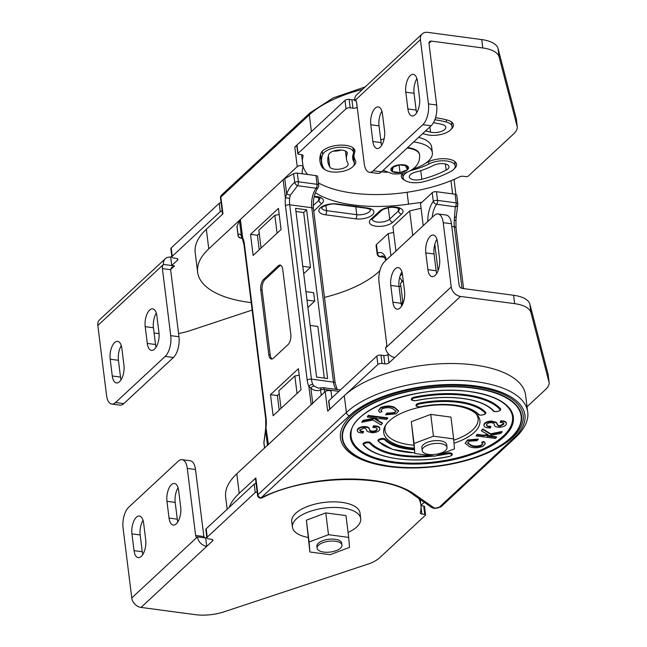<?xml version="1.0" encoding="UTF-8"?>
<svg xmlns="http://www.w3.org/2000/svg" width="647" height="647" viewBox="0 0 647 647"><rect width="100%" height="100%" fill="white"/><g stroke="black" fill="none" stroke-linecap="round" stroke-linejoin="round"><path stroke-width="0.97" d="M384.059 428.605A48.485 21.1 172.9 0 0 384.941 429.883M478.052 418.286A48.485 21.1 172.9 0 0 478.586 416.838M414.185 448.169A48.485 21.1 -7.1 0 1 409.195 447.659A48.485 21.1 -7.1 0 1 383.703 432.625A48.485 21.1 -7.1 0 1 405.887 411.346A48.485 21.1 -7.1 0 1 454.429 405.612A48.485 21.1 -7.1 0 1 479.92 420.639A48.485 21.1 -7.1 0 1 454 443.244M382.401 423.542L380.97 424.909L372.995 420.016L361.681 422.321L363.153 420.914L376.861 418.229L367.221 417.016L368.232 415.423L387.666 417.865L386.655 419.458L379.918 418.609L375.478 419.507L382.401 423.542L382.328 422.984L376.142 419.377M361.681 422.321L363.088 420.356L375.082 418.002M420.768 406.664L420.736 406.737C417.558 406.987 415.981 406.502 416.013 405.281A3.906 1.698 -7.1 0 1 419.03 403.21A57.866 25.184 -7.1 0 1 458.804 401.536A57.866 25.184 -7.1 0 1 485.444 412.09A3.906 1.698 -7.1 0 1 485.695 412.584C487.029 414.808 478.465 415.972 478.327 414.331A0.623 0.534 136.1 0 0 478.845 414.452A50.668 22.055 172.9 0 0 455.52 405.216A50.668 22.055 172.9 0 0 420.687 406.68A3.284 1.431 -7.1 0 1 416.781 405.993A3.284 1.431 -7.1 0 1 419.232 404.027A57.243 24.91 -7.1 0 1 458.586 402.369A57.243 24.91 -7.1 0 1 484.935 412.802A0.623 0.534 -43.9 0 0 485.444 412.09M439.911 454.364A65.687 28.589 172.9 0 0 447.368 453.005A3.906 1.698 -7.1 0 1 450.118 452.884A3.906 1.698 -7.1 0 1 452.172 454.089C452.625 454.873 451.638 455.682 449.196 456.507L449.228 456.434M436.296 455.723A66.309 28.864 172.9 0 0 447.578 453.814A3.284 1.431 -7.1 0 1 449.891 453.709A3.284 1.431 -7.1 0 1 451.598 454.987A3.284 1.431 -7.1 0 1 449.139 456.45A72.876 31.719 -7.1 0 1 363.921 445.063A0.623 0.542 137.6 0 1 363.266 444.659A3.906 1.698 -7.1 0 1 363.032 444.19A3.906 1.698 -7.1 0 1 364.827 442.467A3.906 1.698 -7.1 0 1 368.741 442.006A3.906 1.698 -7.1 0 1 370.561 442.742A65.687 28.589 172.9 0 0 430.247 455.553M511.688 413.166A81.328 35.391 -7.1 0 1 478.61 450.959A81.328 35.391 -7.1 0 1 393.877 461.901A81.328 35.391 -7.1 0 1 351.078 433.166C350.803 408.686 420.574 383.695 469.989 391.67C493.321 395.18 507.216 402.345 511.688 413.166M414.759 452.819A57.243 24.91 -7.1 0 1 378.835 441.577A0.623 0.534 136.1 0 1 378.188 441.181A3.906 1.698 -7.1 0 1 377.929 440.68A3.906 1.698 -7.1 0 1 379.716 438.965A3.906 1.698 -7.1 0 1 383.631 438.504A3.906 1.698 -7.1 0 1 385.434 439.216A50.045 21.78 172.9 0 0 414.274 448.905M416.183 400.566L416.239 400.622C412.454 400.687 410.853 400.202 411.46 399.175A3.906 1.698 -7.1 0 1 414.412 397.121A73.507 31.994 -7.1 0 1 466.107 394.759A73.507 31.994 -7.1 0 1 500.357 408.605A3.906 1.698 -7.1 0 1 500.592 409.082C501.773 411.346 493.499 412.479 493.184 410.788A0.623 0.542 -42.4 0 0 493.718 410.926A66.309 28.864 172.9 0 0 462.815 398.439A66.309 28.864 172.9 0 0 416.183 400.566A3.284 1.431 -7.1 0 1 412.236 399.911A3.284 1.431 -7.1 0 1 414.63 397.929A72.876 31.719 -7.1 0 1 465.88 395.584A72.876 31.719 -7.1 0 1 499.848 409.316A3.284 1.431 -7.1 0 1 497.907 411.363A3.284 1.431 -7.1 0 1 493.718 410.926M503.803 423.462L500.002 425.669L498.077 425.411L496.314 422.281L491.364 421.019C487.151 421.359 484.676 422.483 483.948 424.4L483.932 425.443M506.261 423.615C506.601 421.755 504.749 420.841 500.697 420.865L500.252 422.459C502.897 422.442 504.086 423.041 503.819 424.238L500.074 426.227L498.141 425.969L496.386 422.839L491.429 421.577C487.215 421.917 484.749 423.041 484.021 424.958L483.875 425.184M483.948 424.4L484.021 424.958C483.689 427.02 485.808 428.015 490.377 427.95L490.83 426.381C487.725 426.365 486.301 425.645 486.544 424.214M487.555 434.452L483.778 435.213L477.041 434.363L476.03 435.965L495.456 438.407L496.54 437.372L486.908 436.159L500.608 433.474L502.08 432.059L490.766 434.363L482.799 429.479L481.368 430.845L488.291 434.873L483.843 435.771L477.114 434.921L476.03 435.965M502.08 432.059L502.015 431.5L490.693 433.805L482.727 428.912L481.368 430.845M496.54 437.372L496.475 436.814L488.614 435.819M482.719 443.713L481.279 445.104C477.413 446.479 473.984 446.47 470.992 445.087L467.635 442.839M485.226 443.421L483.916 441.456L481.74 442.144L482.791 444.004L481.352 445.662C477.478 447.037 474.049 447.028 471.065 445.654L467.644 443.122L469.277 441.181L476.904 440.672L478.173 439.596L467.635 440.526L465.153 443.244L469.253 446.559C473.353 448.282 477.955 448.193 483.058 446.284L485.29 443.713L483.98 442.014L481.805 442.702M478.173 439.596L478.109 439.038L467.563 439.968L465.153 443.244M385.588 414.792L386.857 413.716L394.492 413.207L396.126 411.266L392.705 408.734C389.712 407.351 386.283 407.351 382.417 408.718L380.97 410.376L381.956 411.678L379.781 412.374L378.471 410.675L380.711 408.095C385.814 406.195 390.408 406.106 394.508 407.82L398.609 411.136L396.134 413.854L385.588 414.792L386.793 413.158L394.419 412.649L396.061 410.982M380.978 410.109L381.956 411.678M378.471 410.675L380.638 407.537C385.741 405.637 390.343 405.548 394.444 407.262L398.544 410.837M372.866 427.449L373.392 426.438C377.953 426.365 380.072 427.368 379.749 429.43C379.021 431.339 376.546 432.471 372.332 432.803L367.383 431.541L365.62 428.419L363.687 428.152L359.95 430.142C359.683 431.347 360.864 431.937 363.509 431.921L362.999 432.956C358.948 432.98 357.087 432.067 357.435 430.215C358.106 428.451 360.371 427.424 364.221 427.125C367.561 427.149 369.308 427.942 369.461 429.511C369.34 430.813 370.472 431.565 372.874 431.767C375.406 431.509 376.829 430.789 377.144 429.608C377.395 428.185 375.972 427.465 372.866 427.449L373.319 425.88C377.888 425.807 380.007 426.81 379.676 428.872M359.878 429.584C359.611 430.789 360.8 431.379 363.444 431.363L363.509 431.921M357.362 430.651L357.37 429.657C358.034 427.893 360.298 426.866 364.156 426.559C367.488 426.591 369.235 427.384 369.397 428.953C369.267 430.255 370.407 431.007 372.801 431.201C375.341 430.951 376.764 430.231 377.08 429.05L377.128 428.815M424.254 502.298L420.938 505.38M344.293 395.705L346.38 412.471L257.935 494.688A3.13 1.359 172.9 0 0 257.571 495.44A3.13 3.13 0 0 0 262.059 497.858A3.13 1.755 -116.2 0 1 261.024 497.85L349.477 415.633A93.839 40.842 -7.1 0 1 475.585 385.944A93.839 40.842 -7.1 0 1 514.155 437.639L439.345 507.175A3.13 2.41 47.1 0 0 441.125 506.674L515.934 437.129C526.771 426.777 528.656 417.703 527.685 411.856L525.599 395.091A96.961 42.201 172.9 0 0 474.615 365.021A96.961 42.201 172.9 0 0 344.293 395.705L327.681 411.144L325.239 391.589L236.794 473.806A96.961 42.201 172.9 0 0 225.657 497.155L227.17 509.262M331.07 391.823A3.13 1.359 172.9 0 0 331.094 391.564A3.13 1.359 172.9 0 0 328.66 390.545A3.13 1.359 172.9 0 0 325.239 391.589M229.273 507.297A96.961 42.201 -7.1 0 1 239.228 493.362L255.848 477.923A3.13 1.359 172.9 0 0 255.484 478.675L257.571 495.44M297.03 393.505L294.846 375.988L278.857 390.853L281.033 408.37M294.846 375.988L299.213 375.179M439.345 507.175A3.13 1.359 -7.1 0 1 435.14 508.162A3.13 1.359 -7.1 0 1 433.878 507.741L415.253 494.761L413.053 494.494C387.779 473.378 306.055 474.696 262.059 497.858M491.429 421.577L491.364 421.019M496.386 422.839L496.314 422.281M498.141 425.969L498.077 425.411M500.074 426.227L500.002 425.669M503.876 423.736L503.819 424.238L503.746 423.68M490.903 426.939C487.798 426.923 486.366 426.203 486.617 424.772C486.932 423.591 488.356 422.871 490.887 422.62C493.289 422.814 494.429 423.567 494.3 424.877C494.462 426.446 496.209 427.238 499.541 427.263C503.398 426.963 505.655 425.928 506.326 424.173C506.674 422.313 504.822 421.399 500.762 421.423L500.252 422.459M500.762 421.423L500.697 420.865M506.326 424.173L506.334 422.887M486.568 425.289L486.617 424.772M477.114 434.921L477.041 434.363M483.843 435.771L483.778 435.213M482.799 429.479L482.727 428.912M490.766 434.363L490.693 433.805M471.065 445.654L470.992 445.087M481.352 445.662L481.279 445.104M483.98 442.014L483.916 441.456M467.635 440.526L467.563 439.968M394.492 413.207L394.419 412.649M386.857 413.716L386.793 413.158M380.711 408.095L380.638 407.537M394.508 407.82L394.444 407.262M367.221 417.016L368.232 415.423M368.305 415.981L387.739 418.423M363.153 420.914L363.088 420.356M379.749 428.079L379.749 429.43M373.392 426.438L373.319 425.88M359.95 430.142L359.894 430.651M357.298 430.376L357.37 429.657M364.221 427.125L364.156 426.559M372.874 431.767L372.801 431.201M377.201 429.09L377.144 429.608L377.08 429.05M425.491 130.977A51.606 22.459 -7.1 0 1 430.554 132.109A9.381 4.084 172.9 0 0 432.156 132.425A9.381 4.084 172.9 0 0 441.545 131.317A9.381 4.084 172.9 0 0 445.84 127.192A9.381 4.084 172.9 0 0 442.499 124.596A70.377 30.627 172.9 0 0 433.45 122.687M334.467 169.158A9.381 4.084 172.9 0 0 343.864 168.05A9.381 4.084 172.9 0 0 348.159 163.934A9.381 4.084 172.9 0 0 347.9 163.198A51.606 22.459 -7.1 0 1 346.485 159.154A51.606 22.459 -7.1 0 1 347.164 154.002A9.381 4.084 172.9 0 0 347.293 153.064A9.381 4.084 172.9 0 0 338.527 150.064A9.381 4.084 172.9 0 0 328.789 154.447A70.377 30.627 172.9 0 0 327.867 161.475A70.377 30.627 172.9 0 0 329.792 166.983A9.381 4.084 172.9 0 0 334.467 169.158M341.171 150.039A9.381 4.084 -7.1 0 1 333.391 151.107M414.217 179.817A9.381 4.084 172.9 0 0 421.812 179.284A70.377 30.627 172.9 0 0 446.147 170.129A9.381 4.084 172.9 0 0 449.002 166.659A9.381 4.084 172.9 0 0 443.106 163.651A9.381 4.084 172.9 0 0 433.231 165.503A51.606 22.459 -7.1 0 1 415.382 172.215A9.381 4.084 172.9 0 0 409.284 176.906A9.381 4.084 172.9 0 0 414.217 179.817M315.372 192.709A96.961 42.201 172.9 0 0 353.319 204.945A96.961 42.201 172.9 0 0 408.54 204.129L407.06 192.272M323.759 168.244A15.641 6.81 172.9 0 0 331.555 171.876A15.641 6.81 172.9 0 0 347.213 170.024A15.641 6.81 172.9 0 0 354.37 163.157A15.641 6.81 172.9 0 0 353.941 161.936A45.355 19.742 -7.1 0 1 352.696 158.378A45.355 19.742 -7.1 0 1 353.294 153.857A15.641 6.81 172.9 0 0 353.497 152.296A15.641 6.81 172.9 0 0 338.891 147.298A15.641 6.81 172.9 0 0 322.667 154.601A76.629 33.353 172.9 0 0 321.656 162.243A76.629 33.353 172.9 0 0 323.759 168.244M407.723 171.948A15.641 6.81 172.9 0 0 403.081 177.682A15.641 6.81 172.9 0 0 411.306 182.527A15.641 6.81 172.9 0 0 423.955 181.637A76.629 33.353 172.9 0 0 450.449 171.673A15.641 6.81 172.9 0 0 455.205 165.883A15.641 6.81 172.9 0 0 445.387 160.868A15.641 6.81 172.9 0 0 428.921 163.958A45.355 19.742 -7.1 0 1 413.239 169.854A15.641 6.81 172.9 0 0 410.182 170.84M422.564 133.703A45.355 19.742 -7.1 0 1 426.575 134.616A15.641 6.81 172.9 0 0 429.236 135.134A15.641 6.81 172.9 0 0 444.893 133.282A15.641 6.81 172.9 0 0 452.051 126.424A15.641 6.81 172.9 0 0 446.487 122.089A76.629 33.353 172.9 0 0 434.833 119.735M324.487 297.402A96.961 42.201 172.9 0 0 378.948 271.586L379.862 270.737M454.089 179.906L455.124 178.944M421.051 208.245L409.672 210.922L392.891 226.523L395.948 251.028M408.54 204.129L421.86 202.341M301.583 154.673L303.071 166.611A3.13 1.359 172.9 0 1 303.047 166.869A96.961 42.201 172.9 0 0 302.23 173.776M303.071 166.611A3.13 1.359 172.9 0 0 300.637 165.592A3.13 1.359 172.9 0 0 297.224 166.627L208.779 248.852A96.961 42.201 172.9 0 0 197.642 272.201A96.961 42.201 172.9 0 0 251.214 302.594M454.016 179.429A3.13 1.359 -7.1 0 1 454.04 179.534L455.892 194.391M362.579 89.351A96.961 42.201 172.9 0 0 309.315 114.859L311.401 131.624L294.789 147.071A3.13 1.359 -7.1 0 1 296.892 146.157M197.642 272.201L195.2 252.645A96.961 42.201 -7.1 0 1 206.336 229.289L222.956 213.842L220.862 197.076A3.13 2.41 -132.9 0 1 221.476 195.151A3.13 3.13 0 0 0 220.506 197.828A3.13 1.359 172.9 0 1 220.862 197.076L309.315 114.859A3.13 2.41 -132.9 0 1 309.929 112.934L333.205 97.907L365.191 86.916M399.644 277.474L402.588 281.421M402.361 273.843L400.072 275.978M412.729 235.427L409.672 210.922M261.073 248.076L258.84 230.17L274.829 215.305L279.205 214.497M277.062 233.211L274.829 215.305M290.301 195.305L297.523 185.705A3.146 1.464 -82.4 0 0 298.404 181.791L317.054 184.29A3.146 1.464 97.6 0 1 316.181 188.196L297.523 185.705A3.146 1.658 -127.7 0 1 294.717 182.414L293.633 173.744A3.146 1.367 -7.1 0 1 297.321 173.121L298.404 181.791A3.146 1.367 172.9 0 0 294.717 182.414C291.134 185.26 288.457 189.126 286.678 194.019L290.301 195.305L289.646 198.225L285.408 197.909L286.678 194.019L284.753 178.588L293.633 173.744M241.452 236.923L241.614 237.4A3.146 2.742 155.1 0 1 241.404 236.106C240.32 233.874 239.22 233.518 238.088 235.047A3.146 1.367 172.9 0 0 238.031 235.403L236.956 226.733A3.146 1.367 -7.1 0 1 237.012 226.377L238.088 235.047A3.146 2.928 34.9 0 0 241.258 238.007L241.962 238.104M241.638 237.449L241.258 238.007A3.146 1.464 -82.4 0 1 240.741 238.128A3.146 3.146 0 0 1 238.031 235.403M259.237 249.782L257.425 235.273L259.261 233.567M315.979 175.62L317.054 184.29A3.146 1.367 -7.1 0 1 318.712 185.26L317.637 176.591A3.146 1.367 172.9 0 0 315.979 175.62L297.321 173.121M237.012 226.377L239.479 220.676A9.438 4.108 -7.1 0 1 240.393 219.454L242.665 237.643A3.146 2.264 154.6 0 0 242.576 239.358L244.008 244.752A3.146 1.367 172.9 0 1 244.372 243.992L266.087 418.342A3.146 1.367 172.9 0 0 265.723 419.102L244.008 244.752M239.479 220.676L241.404 236.106L242.665 237.643A18.876 8.783 97.6 0 1 244.372 243.992M303.71 273.681L310.511 267.365L302.796 266.329M295.97 211.512L303.686 212.54L310.511 267.365M295.574 208.342L306.621 209.814L327.633 378.544L316.593 377.072L295.574 208.342M303.686 212.54L306.621 209.814M253.147 255.436L281.065 229.483L278.445 208.399L250.526 234.351L253.147 255.436M257.425 235.273L250.526 234.351M318.712 185.26A3.146 3.146 0 0 1 318.089 187.565A3.146 2.167 37.4 0 1 316.181 188.196A15.73 7.319 -82.4 0 0 311.789 207.744L289.702 204.792A3.146 1.367 172.9 0 0 285.473 205.786A18.876 8.783 97.6 0 1 285.408 197.909L283.143 179.72A9.438 4.108 -7.1 0 1 284.753 178.588M278.21 265.86L263.531 279.504A7.869 3.656 -82.4 0 0 260.741 289.945L268.796 354.653A7.869 3.656 -82.4 0 0 271.425 359.045A7.869 3.656 -82.4 0 0 273.341 358.276L288.028 344.625A7.869 3.656 -82.4 0 0 290.818 334.192L282.755 269.475A7.869 3.656 -82.4 0 0 280.127 265.084A7.869 3.656 -82.4 0 0 278.21 265.86L279.593 266.038L264.914 279.69A7.869 3.656 -82.4 0 0 262.124 290.123L270.179 354.839A7.869 3.656 -82.4 0 0 272.136 358.988M283.143 179.72L240.393 219.454M280.798 265.319A7.869 3.656 -82.4 0 0 279.593 266.038M305.95 291.635L313.658 292.662L314.717 301.154L307.002 300.119M312.776 403.542A9.438 4.108 172.9 0 0 311.158 404.674L268.416 444.408A9.438 4.108 172.9 0 0 267.502 445.629M273.115 415.73L270.495 394.646L298.404 368.693L301.033 389.777L273.115 415.73M314.717 301.154L307.923 307.471M310.156 325.425L317.871 326.452L324.301 378.099M321.227 395.317L320.572 390.028C316.787 391.2 313.552 390.57 310.851 388.111L308.894 386.485A3.146 2.264 -25.4 0 1 312.841 384.431L314.062 386.105L318.494 388.16L321.81 387.788A3.146 2.095 -108.3 0 1 322.691 387.771M266.087 418.342A18.876 8.783 97.6 0 1 266.152 426.219L263.952 442.669L264.607 447.95M279.229 393.861L277.393 395.568L279.197 410.077M277.393 395.568L270.495 394.646M263.895 443.017A3.146 3.146 0 0 1 264 441.731L264 441.731A3.146 2.491 16.6 0 0 263.952 442.669A3.146 1.367 -7.1 0 0 263.895 443.017L264.518 448.031M264 441.731L265.496 430.069A3.146 0.558 1.6 0 0 265.577 430.198L267.462 445.298M268.416 444.408L265.78 426.292L265.723 419.102M338.899 391.362L324.26 389.413A3.146 1.367 -7.1 0 0 320.572 390.028A3.146 2.095 -108.3 0 1 321.81 387.788A3.146 3.146 0 0 1 323.209 387.658A3.146 1.464 -82.4 0 1 324.26 389.413L324.608 392.171M312.736 403.21L310.851 388.111A3.146 2.24 -46.5 0 1 314.062 386.105M423.219 225.674L420.477 203.627L432.22 192.709A3.146 1.367 -7.1 0 1 436.45 191.714L455.1 194.205L456.184 202.875A3.146 1.367 -7.1 0 1 457.833 203.854A3.146 3.146 0 0 1 457.728 205.139L456.224 216.794A3.146 0.558 1.6 0 1 454.477 217.246L455.302 206.781A3.146 1.464 -82.4 0 0 456.184 202.875L437.526 200.384A3.146 1.464 97.6 0 1 436.644 204.29L455.302 206.781A3.146 2.491 16.6 0 0 457.728 205.139L457.728 205.139A3.146 2.491 16.6 0 0 457.777 204.201M456.701 195.531A3.146 1.367 172.9 0 0 456.758 195.184A3.146 1.367 172.9 0 0 455.1 194.205M454.477 217.246L454.291 220.223L455.949 220.578L456.006 227.768L463.576 288.594M401.318 304.535A3.146 1.464 97.6 0 0 402.612 300.216L400.509 283.346L403.251 280.806M401.836 282.116L401.577 280.07M400.905 286.524L399.005 286.265M390.925 255.694L388.176 233.648L393.619 232.362M376.433 244.566L377.516 253.236A3.146 1.367 172.9 0 0 377.152 253.988L376.077 245.318A3.146 1.367 -7.1 0 1 376.433 244.566L388.176 233.648M136.38 517.26A12.511 5.815 -82.4 0 0 131.939 533.864L134.026 550.629A12.511 5.815 -82.4 0 0 138.207 557.609A12.511 5.815 -82.4 0 0 145.696 539.776L143.61 523.011A12.511 5.815 -82.4 0 0 139.428 516.039A12.511 5.815 -82.4 0 0 136.38 517.26M143.052 520.301A12.511 5.815 -82.4 0 0 140.173 534.964L142.259 551.729A12.511 5.815 -82.4 0 0 142.817 554.439M171.398 484.708A12.511 5.815 -82.4 0 0 166.958 501.312L169.045 518.077A12.511 5.815 -82.4 0 0 173.226 525.049A12.511 5.815 -82.4 0 0 180.715 507.224L178.629 490.458A12.511 5.815 -82.4 0 0 174.447 483.479A12.511 5.815 -82.4 0 0 171.398 484.708M178.071 487.749A12.511 5.815 -82.4 0 0 175.191 502.412L177.278 519.177A12.511 5.815 -82.4 0 0 177.836 521.886M418.714 498.433A95.4 41.521 -7.1 0 1 420.914 505.178A95.4 41.521 -7.1 0 1 420.283 512.812A3.13 1.359 -7.1 0 0 420.267 513.063A3.13 1.359 -7.1 0 0 421.909 514.025L424.747 514.405A1.561 0.679 -7.1 0 1 425.572 514.891A1.561 0.679 -7.1 0 1 425.394 515.271L379.902 557.552A31.282 13.611 -7.1 0 1 369.728 563.537L224.202 611.771A31.282 13.611 -7.1 0 1 195.192 614.65L141.054 607.42L212.556 540.949A3.13 1.359 -7.1 0 0 212.912 540.196A3.13 1.359 -7.1 0 0 211.27 539.226L208.52 538.862A3.13 1.359 -7.1 0 1 206.878 537.892A3.13 1.359 -7.1 0 1 207.234 537.139L255.225 492.529A1.561 0.679 -7.1 0 1 257.15 492.019M255.225 492.529L254.182 484.15L206.191 528.753L207.234 537.139M205.673 537.997L197.44 536.897L131.778 597.933L123.076 528.073A15.641 7.271 97.6 0 1 128.632 507.313L178.24 461.198A15.641 7.271 97.6 0 1 182.05 459.669A15.641 7.271 97.6 0 1 187.274 468.388L195.629 535.457A3.13 1.456 -82.4 0 0 196.672 537.196A3.13 1.456 -82.4 0 0 197.44 536.897A9.381 7.23 -132.9 0 0 206.716 546.375L205.673 537.997L206.765 536.978M131.778 597.933A9.381 7.23 47.1 0 0 141.054 607.42M206.878 537.892L205.835 529.505A3.13 1.359 -7.1 0 1 206.191 528.753M254.182 484.15A1.561 0.679 -7.1 0 1 256.107 483.632M425.572 514.891L424.529 506.512A1.561 0.679 -7.1 0 0 423.704 506.027L420.971 505.663M182.05 459.669L190.283 460.769A15.641 7.271 97.6 0 1 195.507 469.487L203.862 536.557L204.646 537.859M395.244 268.828A12.511 5.815 -82.4 0 0 390.796 285.432L392.883 302.198A12.511 5.815 -82.4 0 0 397.064 309.177A12.511 5.815 -82.4 0 0 404.561 291.352L402.474 274.579A12.511 5.815 -82.4 0 0 398.293 267.607A12.511 5.815 -82.4 0 0 395.244 268.828M401.908 271.877A12.511 5.815 -82.4 0 0 399.029 286.532L401.124 303.297A12.511 5.815 -82.4 0 0 401.682 306.007M430.263 236.276A12.511 5.815 -82.4 0 0 425.815 252.88L427.91 269.645A12.511 5.815 -82.4 0 0 432.083 276.625A12.511 5.815 -82.4 0 0 439.58 258.792L437.493 242.027A12.511 5.815 -82.4 0 0 433.312 235.055A12.511 5.815 -82.4 0 0 430.263 236.276M436.935 239.317A12.511 5.815 -82.4 0 0 434.056 253.98L436.143 270.745A12.511 5.815 -82.4 0 0 436.701 273.455M451.226 286.945L385.563 347.981A3.13 1.456 97.6 0 0 386.671 343.832L379.021 282.351A15.641 7.271 97.6 0 1 384.577 261.598L434.186 215.483A15.641 7.271 97.6 0 1 437.995 213.955A15.641 7.271 97.6 0 1 443.219 222.673L451.226 286.945A9.381 7.23 47.1 0 0 460.502 296.431L514.64 303.661A31.282 13.611 -7.1 0 1 530.944 312.598L549.166 382.709A31.282 13.611 -7.1 0 1 545.526 389.567L527.046 406.737M329.687 409.486A1.561 0.679 -7.1 0 1 329.865 409.114L377.856 364.504A3.13 1.359 -7.1 0 1 382.053 363.517L384.803 363.881A3.13 1.359 -7.1 0 0 389.009 362.894L460.502 296.431M530.944 312.598L529.893 304.211L548.114 374.33L549.166 382.709M529.893 304.211A31.282 13.611 172.9 0 0 513.597 295.275L462.209 288.408A3.13 2.41 -132.9 0 1 459.111 285.246L451.452 223.773A15.641 7.271 -82.4 0 0 446.228 215.055L437.995 213.955M385.563 347.981A9.381 7.23 47.1 0 0 394.84 357.467M329.663 409.3L328.644 401.108A1.561 0.679 -7.1 0 1 328.822 400.728L376.813 356.125A3.13 1.359 -7.1 0 1 381.01 355.13L383.76 355.502A3.13 1.359 172.9 0 0 387.965 354.507L388.499 354.006M385.847 424.901A46.916 20.421 172.9 0 0 384.973 430.198A46.916 20.421 172.9 0 0 409.648 444.748A46.916 20.421 172.9 0 0 413.813 445.185M453.757 440.227A46.916 20.421 172.9 0 0 478.093 418.601A46.916 20.421 172.9 0 0 475.957 413.676M428.759 454.412A12.511 5.443 -7.1 0 1 422.184 450.538A12.511 5.443 -7.1 0 1 427.91 445.047A12.511 5.443 -7.1 0 1 440.437 443.567A12.511 5.443 -7.1 0 1 447.012 447.441A12.511 5.443 -7.1 0 1 441.286 452.932A12.511 5.443 -7.1 0 1 428.759 454.412M422.184 450.538L421.836 447.74A12.511 5.443 -7.1 0 1 427.562 442.249A12.511 5.443 -7.1 0 1 440.089 440.769A12.511 5.443 -7.1 0 1 446.665 444.651L447.012 447.441M414.848 453.49L411.33 421.698L430.732 414.403L450.943 417.097L453.652 438.901L454.453 448.897L435.051 456.192L414.848 453.49L414.048 443.494L433.45 436.199L453.652 438.901M411.33 421.698L414.048 443.494M430.732 414.403L433.45 436.199M348.078 532.449A34.404 14.978 172.9 0 0 360.719 518.643A34.404 14.978 172.9 0 0 342.627 507.976A34.404 14.978 172.9 0 0 308.182 512.052A34.404 14.978 172.9 0 0 292.436 527.151A34.404 14.978 172.9 0 0 308.077 537.431M360.719 518.643L360.023 513.055A34.404 14.978 172.9 0 0 341.931 502.387A34.404 14.978 172.9 0 0 307.487 506.464A34.404 14.978 172.9 0 0 291.74 521.563L292.436 527.151M323.702 552.077A12.511 5.443 -7.1 0 1 317.119 548.195A12.511 5.443 -7.1 0 1 322.845 542.704A12.511 5.443 -7.1 0 1 335.372 541.224A12.511 5.443 -7.1 0 1 341.956 545.106A12.511 5.443 -7.1 0 1 336.23 550.597A12.511 5.443 -7.1 0 1 323.702 552.077M317.119 548.195L316.876 546.246A12.511 5.443 -7.1 0 1 322.602 540.755A12.511 5.443 -7.1 0 1 335.13 539.266A12.511 5.443 -7.1 0 1 341.713 543.148L341.956 545.106M309.889 551.996L306.371 520.196L325.781 512.901L345.983 515.602L348.701 537.398L349.501 547.394L330.091 554.689L309.889 551.996L309.088 541.992L328.49 534.697L348.701 537.398M306.371 520.196L309.088 541.992M325.781 512.901L328.49 534.697M320.006 156.776A78.198 34.032 172.9 0 0 321.033 158.782A17.202 7.489 172.9 0 0 321.268 159.146M354.232 149.093L354.653 152.417A17.202 7.489 172.9 0 0 354.88 150.702A17.202 7.489 172.9 0 0 338.81 145.203A17.202 7.489 172.9 0 0 320.961 153.234A78.198 34.032 172.9 0 0 319.933 161.046A78.198 34.032 172.9 0 0 322.077 167.169A17.202 7.489 172.9 0 0 324.996 169.587M402.288 173.485A17.202 7.489 172.9 0 0 401.35 176.477A17.202 7.489 172.9 0 0 404.747 180.246M318.421 182.915A95.4 41.521 172.9 0 0 352.655 193.089A95.4 41.521 172.9 0 0 459.734 176.809A3.13 1.359 172.9 0 1 463.252 176.275L466.083 176.647A1.561 0.679 -7.1 0 0 468.185 176.154L513.678 133.872A31.282 13.611 172.9 0 0 517.317 127.014L516.266 118.636L498.044 48.517L499.096 56.904L517.317 127.014M384.544 130.67A12.511 5.815 97.6 0 1 380.104 147.273A12.511 5.815 97.6 0 1 377.055 148.495A12.511 5.815 97.6 0 1 372.874 141.515L370.788 124.75A12.511 5.815 97.6 0 1 378.277 106.925A12.511 5.815 97.6 0 1 382.458 113.904L384.544 130.67M419.563 98.109A12.511 5.815 97.6 0 1 415.123 114.713A12.511 5.815 97.6 0 1 412.074 115.942A12.511 5.815 97.6 0 1 407.893 108.963L405.806 92.197A12.511 5.815 97.6 0 1 413.296 74.373A12.511 5.815 97.6 0 1 417.477 81.344L419.563 98.109M303.063 155.393L303.128 155.878A3.13 1.359 172.9 0 0 303.144 155.628A3.13 1.359 172.9 0 0 301.502 154.657L298.663 154.277A1.561 0.679 -7.1 0 1 297.838 153.792A1.561 0.679 -7.1 0 1 298.016 153.42L346.008 108.809A3.13 1.359 -7.1 0 1 350.205 107.823L352.955 108.186A3.13 1.359 172.9 0 0 357.16 107.2L357.193 107.159M354.693 99.557A3.13 1.359 -7.1 0 1 351.911 99.808L349.162 99.436L350.205 107.823M499.096 56.904A31.282 13.611 172.9 0 0 482.791 47.967L431.403 41.101A3.13 2.41 47.1 0 0 429.616 41.602A3.13 2.41 47.1 0 0 429.001 43.527L436.66 105.008A15.641 7.271 97.6 0 1 431.104 125.761L381.495 171.876A15.641 7.271 -82.4 0 1 377.686 173.412L369.453 172.304A15.641 7.271 -82.4 0 1 364.229 163.586L356.57 102.113A3.13 1.456 -82.4 0 0 355.518 100.366A3.13 1.456 -82.4 0 0 354.758 100.673L356.182 100.859M416.684 112.772A12.511 5.815 97.6 0 1 416.126 110.063L414.04 93.297A12.511 5.815 97.6 0 1 416.919 78.635M381.665 145.324A12.511 5.815 97.6 0 1 381.107 142.615L379.021 125.85A12.511 5.815 97.6 0 1 381.9 111.195M369.453 172.304A15.641 7.271 -82.4 0 0 373.262 170.776L422.871 124.661A15.641 7.271 -82.4 0 0 428.427 103.908L420.421 39.637A9.381 7.23 -132.9 0 1 422.265 33.862A9.381 7.23 -132.9 0 1 427.61 32.35L481.748 39.58A31.282 13.611 -7.1 0 1 498.044 48.517M297.838 153.792L296.795 145.413A1.561 0.679 -7.1 0 1 296.973 145.033L344.964 100.431A3.13 1.359 -7.1 0 1 349.162 99.436M420.421 39.637L354.758 100.673A9.381 7.23 -132.9 0 1 356.602 94.899L422.265 33.862M354.653 152.417A43.794 19.062 172.9 0 0 354.071 156.792A43.794 19.062 172.9 0 0 355.276 160.221A17.202 7.489 172.9 0 1 355.745 161.564A17.202 7.489 172.9 0 1 353.383 166.053M451.064 129.319A17.202 7.489 172.9 0 0 453.426 124.831A17.202 7.489 172.9 0 0 447.303 120.067A78.198 34.032 172.9 0 0 435.528 117.681M425.75 163.133A43.794 19.062 172.9 0 0 427.667 162.179A17.202 7.489 172.9 0 1 445.783 158.782A17.202 7.489 172.9 0 1 456.58 164.289A17.202 7.489 172.9 0 1 454.218 168.778M303.128 155.878A95.4 41.521 172.9 0 0 302.359 160.901M303.006 166.069A95.4 41.521 172.9 0 0 307.657 174.504M353.537 156.469A17.202 7.489 172.9 0 0 353.966 155.895M354.071 156.792L353.027 148.406A43.794 19.062 -7.1 0 1 352.979 147.831M407.61 147.597A21.424 9.325 -7.1 0 1 408.217 147.678A21.424 9.325 -7.1 0 1 419.482 154.318A21.424 9.325 -7.1 0 1 419.515 154.601M400 172.571L407.505 169.749L407.198 165.875L399.377 164.831L391.864 167.662L392.171 171.528L400 172.571A8.912 3.882 172.9 0 0 407.505 169.749A8.912 3.882 172.9 0 0 407.198 165.875A8.912 3.882 172.9 0 0 403.841 164.839A8.912 3.882 172.9 0 0 399.377 164.831A8.912 3.882 172.9 0 0 391.864 167.662A8.912 3.882 172.9 0 0 392.171 171.528A8.912 3.882 172.9 0 0 395.527 172.571A8.912 3.882 172.9 0 0 400 172.571L399.102 164.936M405.418 165.64L407.505 169.749M393.206 167.152L392.171 171.528M384.132 138.862A34.404 14.978 172.9 0 0 380.776 139.93M413.045 169.053A34.404 14.978 172.9 0 0 432.366 152.716A34.404 14.978 172.9 0 0 414.274 142.049A34.404 14.978 172.9 0 0 413.668 141.968M381.576 171.803A34.404 14.978 172.9 0 0 382.175 171.884A34.404 14.978 172.9 0 0 386.825 172.32M432.366 152.716L431.67 147.128A34.404 14.978 172.9 0 0 418.601 137.39M123.941 365.126A12.511 5.815 97.6 0 1 119.501 381.73A12.511 5.815 97.6 0 1 116.452 382.951A12.511 5.815 97.6 0 1 112.271 375.98L110.184 359.206A12.511 5.815 97.6 0 1 117.673 341.381A12.511 5.815 97.6 0 1 121.854 348.361L123.941 365.126M158.96 332.574A12.511 5.815 97.6 0 1 154.52 349.178A12.511 5.815 97.6 0 1 151.471 350.399A12.511 5.815 97.6 0 1 147.29 343.42L145.203 326.654A12.511 5.815 97.6 0 1 152.692 308.829A12.511 5.815 97.6 0 1 156.873 315.801L158.96 332.574M111.761 404.051A15.641 7.271 -82.4 0 0 115.578 402.523L165.187 356.408A15.641 7.271 -82.4 0 0 170.743 335.647L162.389 268.586A3.13 1.456 97.6 0 1 163.505 264.429L97.834 325.473L106.537 395.333A15.641 7.271 -82.4 0 0 111.761 404.051L120.002 405.151A15.641 7.271 -82.4 0 0 123.812 403.623L173.42 357.508A15.641 7.271 -82.4 0 0 178.976 336.747L170.622 269.686L171.698 267.332L174.48 265.901L171.738 265.537L177.569 260.11A3.13 1.359 172.9 0 0 177.933 259.35A3.13 1.359 172.9 0 0 176.283 258.388L173.542 258.016A3.13 1.359 -7.1 0 1 171.9 257.045A3.13 1.359 -7.1 0 1 172.256 256.293L171.212 247.914L219.196 203.304A1.561 0.679 -7.1 0 1 221.12 202.794M163.505 264.429L171.738 265.537L170.695 257.15A9.381 7.23 47.1 0 0 165.349 258.663A9.381 7.23 47.1 0 0 163.505 264.429M156.081 347.229A12.511 5.815 97.6 0 1 155.523 344.519L153.436 327.754A12.511 5.815 97.6 0 1 156.315 313.099M121.062 379.789A12.511 5.815 97.6 0 1 120.504 377.08L118.417 360.306A12.511 5.815 97.6 0 1 121.296 345.652M219.196 203.304L220.239 211.69A1.561 0.679 -7.1 0 1 222.164 211.173M171.9 257.045L170.857 248.666A3.13 1.359 -7.1 0 1 171.212 247.914M154.091 332.987L159.065 333.65M178.564 333.456A31.282 13.611 172.9 0 0 189.215 330.924L252.144 310.067M220.239 211.69L172.256 256.293M97.834 325.473A9.381 7.23 -132.9 0 1 99.687 319.699L165.349 258.663M170.695 257.15L171.787 256.131M363.921 445.063A3.284 1.431 -7.1 0 1 364.835 443.397A3.284 1.431 -7.1 0 1 368.515 442.839A3.284 1.431 -7.1 0 1 370.044 443.454A66.309 28.864 172.9 0 0 433.813 456.03M370.561 442.742A0.623 0.542 137.6 0 1 370.044 443.454M449.139 456.45L449.196 456.507C414.468 464.077 375.309 458.917 363.388 444.926L363.032 444.19M378.835 441.577A3.284 1.431 -7.1 0 1 379.708 439.895A3.284 1.431 -7.1 0 1 383.412 439.329A3.284 1.431 -7.1 0 1 384.925 439.928A50.668 22.055 172.9 0 0 414.379 449.762M385.434 439.216A0.623 0.534 136.1 0 1 384.925 439.928M500.357 408.605A0.623 0.542 137.6 0 1 499.848 409.316M493.063 410.522A0.623 0.542 -42.4 0 0 493.184 410.788C487.401 404.666 477.227 400.566 462.662 398.495C447.91 396.627 432.431 397.331 416.239 400.622L416.272 400.55M470.175 391.597A82.088 35.731 172.9 0 0 359.853 417.566A82.088 35.731 172.9 0 0 393.586 462.791A82.088 35.731 172.9 0 0 503.916 436.814A82.088 35.731 172.9 0 0 470.175 391.597M389.923 466.196A89.941 39.143 -7.1 0 1 352.963 416.644A89.941 39.143 -7.1 0 1 473.839 388.192A89.941 39.143 -7.1 0 1 510.806 437.736A89.941 39.143 -7.1 0 1 389.923 466.196M389.712 466.269A90.37 39.33 -7.1 0 1 376.028 463.697A90.37 39.33 -7.1 0 1 356.74 412.964A90.37 39.33 -7.1 0 1 474.025 387.893A90.37 39.33 -7.1 0 1 494.979 448.881A90.37 39.33 -7.1 0 1 389.712 466.269M388.863 466.56A92.06 40.065 172.9 0 0 512.594 437.429A92.06 40.065 172.9 0 0 474.761 386.712A92.06 40.065 172.9 0 0 351.03 415.835A92.06 40.065 172.9 0 0 388.863 466.56M415.253 494.761A100.091 43.559 172.9 0 0 261.024 497.85A3.13 2.41 47.1 0 1 257.935 494.688L255.848 477.923M527.685 411.856A96.961 42.201 172.9 0 0 476.702 381.787A96.961 42.201 172.9 0 0 346.38 412.471A3.13 2.41 47.1 0 0 349.477 415.633M236.794 473.806L239.228 493.362M515.934 437.129A3.13 2.41 -132.9 0 1 514.155 437.639M433.878 507.741A3.13 2.531 124.9 0 1 431.743 507.515L434.38 508.469L441.125 506.674M484.935 412.802A3.284 1.431 -7.1 0 1 483.066 414.848A3.284 1.431 -7.1 0 1 478.845 414.452M414.63 397.929L414.412 397.121M419.03 403.21L419.232 404.027M478.327 414.331C473.871 409.834 466.212 406.817 455.367 405.281C444.384 403.882 432.843 404.367 420.736 406.737L420.687 406.68M447.368 453.005L447.578 453.814M497.147 424.456L497.082 423.898M369.461 429.511L369.397 428.953M420.736 170.654L421.812 179.284M375.972 226.199A12.511 5.443 -7.1 0 1 370.828 219.309L379.587 211.165A12.511 5.443 -7.1 0 1 396.401 207.21A12.511 5.443 -7.1 0 1 401.544 214.1L392.786 222.244A12.511 5.443 -7.1 0 1 375.972 226.199M372.179 219.301A9.381 4.084 172.9 0 0 377.088 222.05A9.381 4.084 172.9 0 0 389.696 219.082L398.455 210.938A9.381 4.084 172.9 0 0 399.539 208.852M372.154 219.139L372.615 218.807A3.13 2.41 -132.9 0 1 370.828 219.309M388.289 207.8L389.696 219.082A3.13 2.41 -132.9 0 0 392.786 222.244M452.609 193.874L450.967 180.699M413.134 169.029L413.239 169.854M446.195 119.784L446.487 122.089M428.637 161.701L428.921 163.958M322.246 151.269L322.667 154.601M353.027 154.633L353.941 161.936M314.256 196.381A12.511 5.443 -7.1 0 1 321.947 203.465L313.738 211.1M367.326 207.978A12.511 5.443 -7.1 0 1 372.462 214.869A12.511 5.443 -7.1 0 1 355.648 218.832L325.457 214.796A12.511 5.443 -7.1 0 1 320.314 207.905A12.511 5.443 -7.1 0 1 337.127 203.942L367.326 207.978A3.13 1.456 97.6 0 1 366.558 208.285L370.448 209.45M297.224 166.627L294.789 147.071M208.779 248.852L206.336 229.289M355.785 206.846L356.764 214.683A9.381 4.084 172.9 0 0 370.464 209.62M325.91 205.358L326.565 210.647L356.764 214.683A3.13 1.456 -82.4 0 1 355.648 218.832M321.664 207.897A9.381 4.084 172.9 0 0 326.565 210.647A3.13 1.456 97.6 0 1 325.457 214.796M398.091 208.075L398.455 210.938A3.13 2.41 -132.9 0 0 401.544 214.1M318.502 197.44L318.858 200.303A9.381 4.084 172.9 0 0 319.95 198.208M313.229 205.536L318.858 200.303A3.13 2.41 47.1 0 0 321.947 203.465M366.558 208.285L336.367 204.25A3.13 1.456 -82.4 0 0 337.127 203.942M372.615 218.807L381.366 210.663A3.13 2.41 -132.9 0 1 379.587 211.165M445.379 163.99L446.147 170.129M328.385 155.66L329.792 166.983M346.938 152.191L347.164 154.002M429.907 126.877L430.554 132.109M289.646 198.225A15.73 7.319 -82.4 0 0 289.702 204.792L311.417 379.142A3.146 1.367 172.9 0 0 307.188 380.137L285.473 205.786M264.914 279.69L263.531 279.504M262.124 290.123L260.741 289.945M313.447 208.714L335.162 383.073A3.146 1.367 -7.1 0 0 333.504 382.094L311.789 207.744A3.146 1.367 -7.1 0 1 313.447 208.714C312.808 200.166 314.353 193.113 318.089 187.565M270.179 354.839L268.796 354.653M311.158 404.674L308.894 386.485A18.876 8.783 97.6 0 1 307.188 380.137M336.222 389.397A15.73 7.319 -82.4 0 1 333.504 382.094L311.417 379.142A15.73 7.319 -82.4 0 0 312.841 384.431M384.399 257.134L380.379 256.6A3.146 1.464 97.6 0 1 379.862 256.722L384.544 257.344M436.45 191.714L437.526 200.384A3.146 1.367 172.9 0 0 433.296 201.379L432.22 192.709M386.356 259.94A18.876 8.783 97.6 0 0 377.516 253.236A3.146 2.62 59.8 0 0 380.379 256.6A15.73 7.319 -82.4 0 1 382.967 256.002L384.464 257.231L385.879 260.385M432.196 217.327A15.73 7.319 -82.4 0 1 436.644 204.29A3.146 2.167 -142.6 0 1 433.296 201.379A18.876 8.783 97.6 0 0 427.788 221.428M454.291 220.223A15.73 7.319 -82.4 0 0 454.348 226.79A3.146 1.367 -7.1 0 1 456.006 227.768M451.792 226.45L454.348 226.79L462.015 288.376M402.199 303.281L401.1 303.136M434.816 244.356L438.092 270.648M131.939 533.864L140.173 534.964M166.958 501.312L175.191 502.412M212.378 539.558L212.556 540.949M421.051 507.135L421.909 514.025M423.704 506.027L424.747 514.405M195.629 535.457L203.862 536.557M195.507 469.487L187.274 468.388M169.045 518.077L177.278 519.177M134.026 550.629L142.259 551.729M390.796 285.432L399.029 286.532M425.815 252.88L434.056 253.98M513.597 295.275L514.64 303.661M451.452 223.773L443.219 222.673M389.009 362.894L387.965 354.507M376.813 356.125L377.856 364.504M329.865 409.114L328.822 400.728M384.803 363.881L383.76 355.502M382.053 363.517L381.01 355.13M392.883 302.198L401.124 303.297M427.91 269.645L436.143 270.745M321.033 158.782L322.077 167.169M351.911 99.808L352.955 108.186M405.806 92.197L414.04 93.297M407.893 108.963L416.126 110.063M372.874 141.515L381.107 142.615M370.788 124.75L379.021 125.85M381.495 171.876L373.262 170.776M431.104 125.761L422.871 124.661M428.985 43.341L431.403 41.101M296.973 145.033L298.016 153.42M346.008 108.809L344.964 100.431M356.448 101.506L357.16 107.2M436.66 105.008L428.427 103.908M482.791 47.967L481.748 39.58M407.084 148.09A21.424 9.325 -7.1 0 1 408.289 148.236A21.424 9.325 -7.1 0 1 419.555 154.876C419.976 159.558 418.601 163.578 415.447 166.934C409.64 172.401 401.989 174.682 392.478 173.792L383.178 170.315M162.389 268.586L170.622 269.686M178.976 336.747L170.743 335.647M170.614 269.5L174.48 265.901M177.569 260.11L177.399 258.711M173.42 357.508L165.187 356.408M115.578 402.523L123.812 403.623M145.203 326.654L153.436 327.754M147.29 343.42L155.523 344.519M110.184 359.206L118.417 360.306M112.271 375.98L120.504 377.08M376.028 463.697L389.737 466.269C423.284 471.04 468.096 463.648 494.979 448.881M331.879 397.889L331.094 391.564M413.109 494.526L431.743 507.515M414.767 452.892L392.713 449.43L378.317 441.456L377.929 440.68M485.226 443.146L485.29 443.713M398.609 411.136L398.544 410.578M402.547 173.436L403.081 177.682M451.493 121.927L452.051 126.424M454.647 161.386L455.205 165.883M320.645 154.132L321.656 162.243M353.23 154.026L354.37 163.157M352.938 147.799L353.497 152.296M222.544 214.222L220.506 197.828M309.929 112.934L221.476 195.151M314.175 196.728L319.933 198.047M336.367 204.25C330.196 202.681 320.095 207.703 321.624 207.978L321.632 207.736M381.366 210.663C381.932 209.466 389.931 206.757 393.497 207.355C398.099 207.994 400.129 208.52 399.603 208.916L399.531 208.682M345.474 151.026L346.485 159.154M242.059 238.306L240.741 238.128M241.614 237.4L242.576 239.358M265.496 430.069L265.78 426.292M340.411 389.955L323.209 387.658M335.162 383.073L337.184 389.518M456.758 195.184L457.833 203.854M456.224 216.794L455.949 220.578M377.152 253.988A3.146 3.146 0 0 0 379.862 256.722M420.202 499.476L420.914 505.178M478.093 418.601L477.712 415.56M384.973 430.198L384.601 427.157M419.482 154.318L419.555 154.876"/></g></svg>
